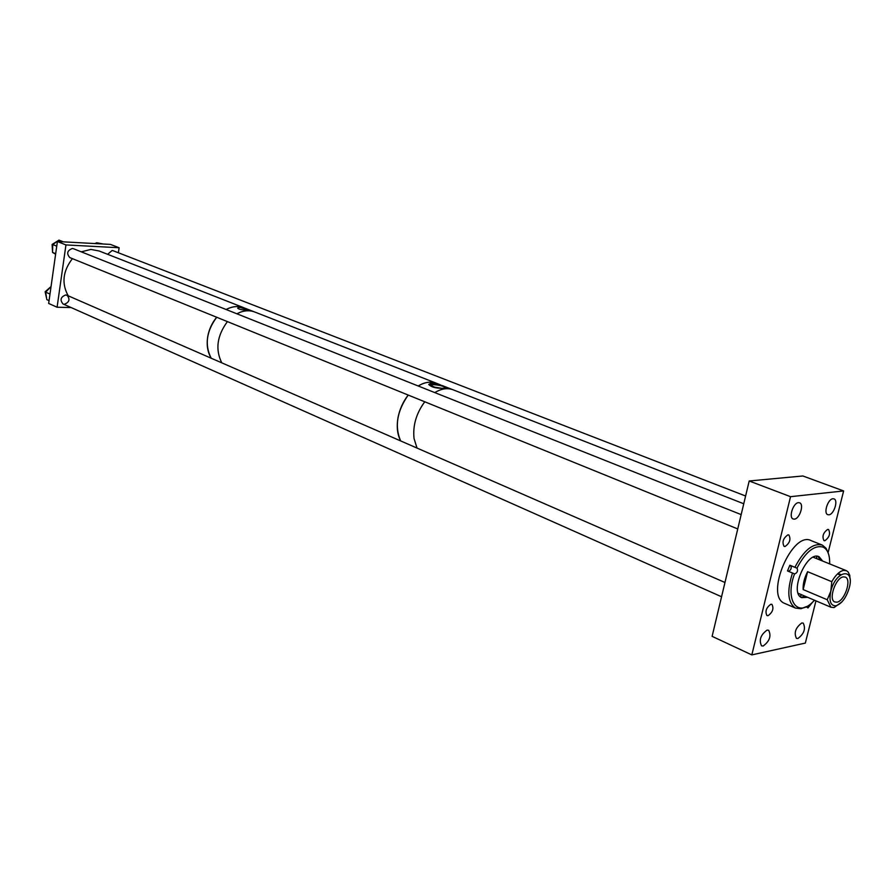 <?xml version="1.0" encoding="UTF-8"?>
<svg xmlns="http://www.w3.org/2000/svg" width="895" height="895" viewBox="0 0 895 895"><rect width="100%" height="100%" fill="white"/><g stroke="black" fill="none" stroke-linecap="round" stroke-linejoin="round"><path stroke-width="1.34" d="M767.082 630.102C760.605 634.857 758.77 640.115 761.567 645.854L763.166 646.022C769.633 641.223 771.456 635.965 768.648 630.259L767.082 630.102M798.441 502.666C793.227 502.822 788.461 517.422 793.093 518.966L794.38 519.145C799.593 518.899 804.314 504.388 799.671 502.833L798.441 502.666M832.921 498.75C827.964 498.895 823.288 513.215 827.718 514.659L828.893 514.815C833.86 514.591 838.492 500.35 834.05 498.907L832.921 498.75M801.797 622.976C795.577 627.652 793.787 632.787 796.438 638.37L797.904 638.504C804.124 633.794 805.892 628.67 803.229 623.121L801.797 622.976M770.875 604.237C766.209 607.638 764.901 611.419 766.959 615.57L768.055 615.693C772.709 612.269 774.007 608.499 771.937 604.36L770.875 604.237M787.924 534.841C783.17 538.231 781.894 542.079 784.076 546.386L785.049 546.509C789.793 543.097 791.068 539.249 788.864 534.964L787.924 534.841M827.696 529.404C823.165 532.715 821.923 536.463 823.982 540.625L824.854 540.737C829.385 537.392 830.616 533.655 828.557 529.516L827.696 529.404M806.138 606.788L807.995 607.929L812.447 602.346M790.542 496.68L749.193 480.984L802.849 475.972L843.627 490.941L790.542 496.68L751.822 654.894L805.332 643.08L815.96 600.858M843.627 490.941L828.121 552.539M749.193 480.984L712.118 636.345L751.822 654.894M836.881 602.178C844.567 601.283 851.962 579.434 845.35 577.107L843.325 576.883C835.673 577.588 828.132 599.639 834.744 601.955L836.881 602.178M835.964 605.803C841.781 603.722 846.222 597.748 849.254 587.858C855.094 566.994 835.785 570.193 830.806 591.271C828.871 601.104 830.582 605.937 835.964 605.803M849.892 578.271L849.791 575.362L848.158 571.994L846.491 570.719L843.537 570.383C839.409 571.334 835.494 575.105 831.791 581.694L830.806 591.271L827.226 599.74L830.907 607.224L834.084 607.548L841.994 601.832M827.226 599.74L803.151 589.559L807.603 571.692C804.348 577.969 802.86 583.92 803.151 589.559M807.603 571.692L831.791 581.694M838.022 573.426L841.009 574.646M822.684 561.075L819.115 556.768C806.977 550.067 788.763 592.803 801.707 597.659L807.637 597.312M829.654 563.895L829.676 561.557C829.441 554.016 827.271 549.194 823.154 547.102C814.338 544.786 805.601 551.801 796.953 568.168L797.109 568.236C798.083 570.932 797.288 572.834 794.704 573.941L794.559 573.885C784.781 599.258 796.707 617.662 812.123 602.648L814.539 600.254M828.457 553.748L826.119 548.333L822.371 545.111C813.107 542.706 803.945 550.112 794.883 567.307L796.953 568.168M794.883 567.307L789.871 565.237L787.499 570.943L792.5 573.024C786.761 591.036 787.745 602.727 795.465 608.074L800.969 608.745L806.518 606.564M821.677 544.831L811.228 540.681C792.467 530.142 764.408 595.757 784.467 603.308L785.038 603.554M792.5 573.024L794.559 573.885M799.884 596.26L801.83 594.839M816.833 558.704L816.475 556.31M800.913 597.2L805.589 596.439M820.625 560.236L817.862 556.388M789.871 565.237L790.766 565.606C791.762 568.236 790.979 570.137 788.405 571.323M446.102 388.083L446.102 388.083C443.853 386.181 439.501 385.029 433.046 384.626L430.786 385.421L436.201 387.859M448.059 388.128L447.343 387.557L448.339 387.994L445.654 388.161C437.152 388.698 431.524 387.445 428.761 384.402L431.793 382.713L442.577 385.689L431.547 384.033L428.794 384.581M400.68 440.933C397.302 434.478 396.429 426.624 398.062 417.394C399.718 409.082 403.108 401.631 408.209 395.064M418.189 385.991C424.946 381.964 431.222 381.136 437.006 383.507L440.429 384.85M447.343 387.557L442.577 385.689M439.479 388.094L434.411 387.356M440.955 388.139L433.158 386.92M239.759 307.377L248.362 309.815L246.382 309.972C241.818 309.983 238.909 309.357 237.656 308.126L239.759 307.377M211.175 358.201C204.519 344.933 206.365 331.284 216.691 317.255C211.97 322.961 208.949 329.517 207.674 336.934C206.443 345.168 207.629 352.261 211.209 358.224M253.766 311.65L244.548 308.037C238.752 305.676 232.61 306.168 226.133 309.513M69.967 257.648L69.799 257.581C66.353 253.542 67.203 250.499 72.35 248.474L73.524 248.743M107.624 254.314L112.11 250.51L113.195 250.745M63.131 303.998L63.008 303.942C59.741 299.97 60.636 296.983 65.693 294.97L67.024 295.283C70.302 299.232 69.418 302.23 64.362 304.255M71.119 307.544L57.09 307.231L48.666 303.45L57.403 241.527L110.443 244.402L119.124 247.736L65.95 244.928L57.403 241.527M118.375 252.759L119.124 247.736M57.09 307.231L65.95 244.928M46.641 298.594L45.13 291.759L50.825 286.758M49.057 300.619L46.797 299.612L45.69 292.162L51.049 286.523M49.986 294.052L45.69 292.162M103.227 244.011L96.626 242.758L95.944 243.619M99.334 243.798L96.626 242.758M94.736 243.552L96.492 242.925M97.186 242.858L99.099 243.194M52.536 252.021L52.111 244.447L58.097 240.699M55.613 254.191L52.525 252.424L52.771 244.559L58.925 240.106L63.344 241.851M56.743 246.159L52.771 244.559M55.68 253.71L52.525 252.424M437.565 383.731L437.017 383.485C432.464 381.572 427.486 381.717 422.082 383.944L418.155 385.98M435.999 383.082L255.355 312.243C250.779 310.341 245.879 310.285 240.632 312.086L236.862 313.776M408.198 395.053C396.988 411.174 394.471 426.456 400.636 440.911M227.408 321.618C217.026 335.748 215.158 349.497 221.781 362.844M743.756 503.773L453.653 390.007C447.858 387.636 441.571 388.497 434.78 392.592M424.767 401.788C416.253 413.345 412.673 425.606 414.049 438.584L417.025 448.059M245.107 308.249L241.437 306.996C236.437 305.911 231.324 306.75 226.099 309.502M243.541 307.611L99.132 250.98L90.865 249.425L81.3 251.831M72.405 258.644C62.818 271.129 61.419 283.514 68.221 295.809M790.744 565.606L797.087 568.224L790.766 565.606M837.507 573.908L840.405 575.093M830.907 607.224L798.206 593.296M846.491 570.719L813.197 557.227M784.467 603.308L795.465 608.074M448.126 387.871L452.064 389.414M737.749 528.934L69.799 257.581M741.172 514.603L73.356 248.676M721.56 596.764L63.008 303.942M724.972 582.488L66.879 295.227M745.613 496.02L113.027 250.689"/></g></svg>
